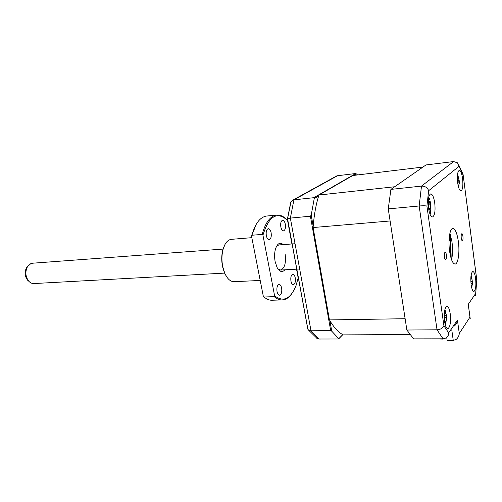 <?xml version="1.0" encoding="UTF-8"?>
<svg xmlns="http://www.w3.org/2000/svg" width="502" height="502" viewBox="0 0 502 502"><rect width="100%" height="100%" fill="white"/><g stroke="black" fill="none" stroke-linecap="round" stroke-linejoin="round"><path stroke-width="0.75" d="M462.926 236.266C462.675 234.585 462.311 233.719 461.84 233.681C461.212 234.145 461.018 235.633 461.256 238.149C461.514 239.83 461.878 240.69 462.348 240.728C462.976 240.257 463.164 238.776 462.926 236.266M446.378 254.878C446.096 253.108 445.688 252.211 445.155 252.18C444.421 252.694 444.188 254.313 444.452 257.043C444.728 258.806 445.136 259.71 445.669 259.735C446.403 259.22 446.636 257.595 446.378 254.878M462.58 178.568C461.784 173.278 460.66 170.561 459.204 170.404C457.498 171.634 456.989 175.775 457.673 182.828C458.489 188.112 459.606 190.81 461.037 190.936C462.75 189.681 463.264 185.564 462.58 178.568M434.719 202.777C433.784 196.991 432.417 194.036 430.616 193.916C428.407 195.385 427.704 200.135 428.52 208.167C429.474 213.934 430.835 216.864 432.605 216.952C434.82 215.458 435.529 210.733 434.719 202.777M450.2 313.643C449.447 308.862 448.33 306.421 446.843 306.333C444.546 307.99 443.787 313.028 444.571 321.449C445.337 326.212 446.447 328.628 447.903 328.691C450.212 327.003 450.978 321.983 450.2 313.643M475.601 278.397C474.942 273.929 474.001 271.638 472.771 271.526C470.995 272.906 470.443 277.267 471.114 284.621C471.78 289.083 472.721 291.355 473.932 291.442C475.714 290.037 476.266 285.688 475.601 278.397M451.21 258.706L450.633 239.749L449.685 234.252M458.345 241.424C457.058 232.991 455.176 228.674 452.697 228.466C449.729 228.623 448.041 240.602 449.597 251.257C450.921 259.647 452.791 263.908 455.201 264.046C458.232 263.814 459.838 251.878 458.345 241.424M451.58 259.766C452.71 254.74 452.842 248.766 451.982 241.851L449.924 233.154M443.078 338.819L437.035 329.789L406.865 330.027L413.629 338.869L443.31 338.819L446.234 337.909C447.891 336.673 448.706 334.991 448.669 332.87L457.435 320.081L459.28 333.472C459.079 335.782 458.1 337.727 456.337 339.302L453.256 340.463L451.769 329.814M406.865 330.027L388.253 208.888L390.907 189.392L425.997 164.938L453.601 161.575L457.466 162.824L459.016 166.344L428.639 190.722L426.913 206.096L443.919 325.798L448.669 332.87M388.253 208.888L419.164 205.983C422.916 205.682 425.501 205.72 426.913 206.096M390.907 189.392L421.498 186.098C425.163 186.104 427.547 187.641 428.639 190.722M446.736 337.52L447.15 340.463L453.256 340.463M454.366 326.005C456.199 324.424 457.228 322.447 457.435 320.081M459.28 333.472L469.96 317.145L470.217 318.506M453.601 161.575L421.498 186.098L419.164 205.983L437.035 329.789C440.649 329.475 442.94 328.145 443.919 325.798M469.96 317.145L468.247 304.319L470.06 317.32M468.247 304.319L475.67 293.488L475.519 295.515M475.67 293.488L476.806 279.896M476.737 279.815L463.02 173.968M290.783 202.57L291.041 201.603L292.967 200.047L293.927 199.834L313.813 197.694L314.246 198.522L311.209 215.101L310.412 216.211L290.351 218.094L311.002 330.78L319.147 339.026L338.574 338.994L338.787 338.668L331.74 331.176L330.686 330.623L311.002 330.78L308.517 330.09L317.145 338.511L319.147 339.026M357.593 174.941L355.811 173.504L337.551 175.725L335.449 176.604M342.759 334.627L338.787 338.668M342.828 334.658L338.574 338.994M331.74 331.176L329.883 320.671M313.185 226.295L311.209 215.101M330.686 330.623L310.412 216.211M314.246 198.522L318.676 195.956M354.286 175.342L356.784 173.893M313.813 197.694L355.811 173.504M316.091 337.746L317.145 338.511M290.658 202.639L287.47 218.74L307.782 329.023L308.517 330.09M287.47 218.74L290.351 218.094L293.927 199.834L337.551 175.725M449.359 236.342L450.106 241.82M450.683 251.151L450.627 256.679M446.253 314.923L444.935 309.345M444.214 317.145L446.636 317.459L445.782 323.395L445.538 323.169L445.067 323.997L445.255 322.002L444.596 319.874M444.207 316.806L444.314 313.248M458.853 179.314L457.598 173.918M457.435 178.731L457.422 175.518M429.806 199.765L428.721 196.979M430.076 214.31L430.145 214.122C430.923 211.518 431.086 208.167 430.641 204.063M430.396 202.394L430.321 201.999M428.344 206.73L428.363 203.63M428.219 200.336L429.8 202.293L429.963 200.775L430.591 202.984L430.76 210.125L430.22 211.744L429.649 208.939L428.764 209.654M472.031 279.539L471.127 275.014M470.838 279.369L470.939 276.476M450.332 255.43L450.231 242.679L449.221 237.615M318.977 195.027L394.697 186.75L422.973 167.047L352.774 175.524L318.977 195.027C315.984 204.251 314.026 215.094 313.091 227.544L329.438 319.912C333.824 327.461 338.423 332.449 343.242 334.878L409.845 334.564M313.091 227.544L390.11 220.974L405.127 318.714L329.438 319.912M470.863 282.049L472.482 281.791L472.445 284.082L471.434 286.592M471.246 276.589L472.482 281.791M471.792 288.104L472.225 284.007M428.262 203.323L430.591 202.984M457.51 181.379L459.286 180.952L459.336 183.33L458.32 186.311M457.786 175.738L459.286 180.952M458.759 187.855L459.129 183.274M444.565 311.108L446.378 314.873L446.636 317.459M445.538 325.742L446.46 318.186M430.854 338.837L425.42 338.844M443.115 339.082L433.232 338.831M28.815 281.252L27.572 280.154C24.73 276.295 24.366 272.166 26.487 267.779L27.811 266.16M32.749 263.199L30.779 263.65L27.478 266.675C24.993 271.82 25.42 276.658 28.752 281.183C30.352 282.908 32.141 283.699 34.111 283.548L224.595 273.107M284.879 269.806C282.243 272.712 279.627 271.915 277.048 267.428L275.121 261.523C274.293 256.823 274.45 252.525 275.592 248.628C277.55 243.313 280.116 241.977 283.272 244.612M277.97 268.965L280.7 270.032C284.728 268.231 286.203 262.86 285.117 253.918M227.136 277.499L224.526 273.025L222.543 266.65C221.413 260.908 221.47 255.436 222.706 250.222L225.009 244.399M231.667 239.31L231.077 239.36C227.368 240.05 224.658 243.552 222.938 249.87C221.664 255.242 221.608 260.889 222.769 266.807L224.814 273.37C227.494 279.137 230.7 281.904 234.434 281.678L260.205 280.455M295.245 277.857C295.684 281.647 295.076 283.925 293.413 284.678C292.277 284.653 291.455 283.461 290.94 281.095C290.495 277.292 291.104 275.014 292.76 274.261C293.902 274.287 294.73 275.485 295.245 277.857M281.635 288.092C282.099 292.038 281.434 294.417 279.639 295.214C278.434 295.189 277.568 293.971 277.029 291.555C276.558 287.596 277.223 285.218 279.018 284.421C280.229 284.452 281.101 285.669 281.635 288.092M271.13 232.733C271.607 236.561 270.973 238.864 269.229 239.642C267.899 239.63 266.932 238.293 266.317 235.62C265.84 231.773 266.468 229.47 268.206 228.699C269.549 228.711 270.522 230.054 271.13 232.733M285.312 224.206C285.77 227.889 285.186 230.098 283.574 230.832C282.325 230.82 281.409 229.508 280.825 226.904C280.367 223.208 280.944 220.993 282.557 220.259C283.818 220.278 284.734 221.595 285.312 224.206M291.838 293.645C289.202 297.404 286.203 299.487 282.846 299.895C279.947 300.19 277.06 299.11 274.192 296.651L264.008 297.002L263.293 296.211L251.521 236.141L256.265 224.212M264.008 297.002C266.92 299.437 269.85 300.51 272.793 300.215L281.54 299.939M267.246 215.979L266.242 216.08C260.074 217.247 255.38 223.346 252.148 234.39L251.922 235.25L262.201 234.39C265.338 222.744 270.026 216.318 276.276 215.101C279.947 214.611 283.486 216.167 286.887 219.769L287.583 220.522L291.907 243.972M296.544 269.166L298.169 277.957L296.048 285.506C290.62 299.016 283.473 302.449 274.607 295.81L262.941 235.193C268.953 215.804 277.167 210.915 287.583 220.522M262.201 234.39L262.941 235.193M274.607 295.81L274.192 296.651M251.521 236.141L251.922 235.25M295.044 243.74L278.761 244.951L276.52 246.338M463.114 175.116L459.016 166.344M471.246 285.525L471.679 285.538M470.845 281.71L472.395 281.227M471.177 278.202L471.792 278.215M428.162 201.358L428.714 201.22M428.802 208.776L430.729 208.299M428.457 204.007L430.634 204.289M458.031 185.012L458.571 184.987M457.485 181.059L459.167 180.406M457.768 177.401L458.42 177.369M445.261 321.406L446.04 321.349M444.226 317.433L446.516 318.017M444.32 313.148L445.218 313.079M475.72 293.708L476.787 279.903M463.151 174.972L476.793 279.821M458.872 165.296L462.731 173.617M287.533 218.652L307.927 329.394M291.041 201.603L287.59 218.615M336.641 175.951L292.967 200.047M472.294 283.674L471.052 283.379M471.334 276.64L470.989 276.753M429.674 202.344L428.137 202.946M429.574 208.92L428.601 208.738M459.154 182.96L457.811 182.734M457.88 175.782L457.517 175.926M445.676 323.125L445.186 322.993M446.146 315.237L444.584 315.714M27.572 280.154L28.752 281.183M26.487 267.779L27.478 266.675M280.348 270.051L299.675 268.997M32.335 263.23L223.152 249.074M222.706 250.222L222.938 249.87M231.077 239.36L251.822 237.672M266.242 216.08L276.276 215.101M251.866 234.804L252.148 234.39M224.526 273.025L224.814 273.37"/></g></svg>
